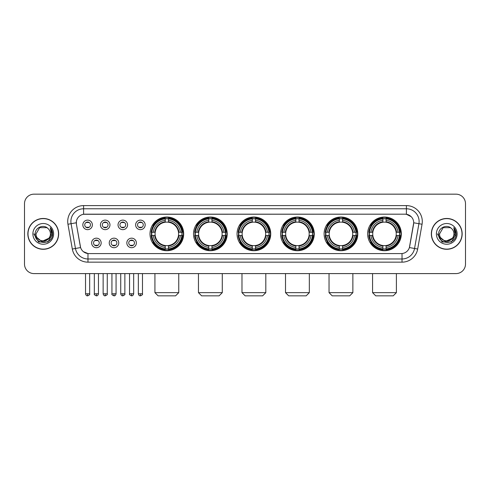 <?xml version="1.0" encoding="UTF-8"?>
<svg xmlns="http://www.w3.org/2000/svg" width="490" height="490" viewBox="0 0 490 490"><rect width="100%" height="100%" fill="white"/><g stroke="black" fill="none" stroke-linecap="round" stroke-linejoin="round"><path stroke-width="0.73" d="M324.111 233.877A16.838 16.838 0 0 0 340.954 250.721A16.838 16.838 0 0 0 357.792 233.877A16.838 16.838 0 0 0 340.954 217.039A16.838 16.838 0 0 0 324.111 233.877M193.532 233.877A16.838 16.838 0 0 0 210.369 250.721A16.838 16.838 0 0 0 227.207 233.877A16.838 16.838 0 0 0 210.369 217.039A16.838 16.838 0 0 0 193.532 233.877M237.056 233.877A16.838 16.838 0 0 0 253.894 250.721A16.838 16.838 0 0 0 270.737 233.877A16.838 16.838 0 0 0 253.894 217.039A16.838 16.838 0 0 0 237.056 233.877M280.586 233.877A16.838 16.838 0 0 0 297.424 250.721A16.838 16.838 0 0 0 314.262 233.877A16.838 16.838 0 0 0 297.424 217.039A16.838 16.838 0 0 0 280.586 233.877M367.641 233.877A16.838 16.838 0 0 0 384.479 250.721A16.838 16.838 0 0 0 401.322 233.877A16.838 16.838 0 0 0 384.479 217.039A16.838 16.838 0 0 0 367.641 233.877M150.001 233.877A16.838 16.838 0 0 0 166.839 250.721A16.838 16.838 0 0 0 183.677 233.877A16.838 16.838 0 0 0 166.839 217.039A16.838 16.838 0 0 0 150.001 233.877M118.77 242.936A4.765 4.765 0 0 1 114.005 247.701A4.765 4.765 0 0 1 109.239 242.936A4.765 4.765 0 0 1 114.005 238.171A4.765 4.765 0 0 1 118.77 242.936M111.144 242.936A2.86 2.86 0 0 0 114.005 245.796A2.86 2.86 0 0 0 116.865 242.936A2.86 2.86 0 0 0 114.005 240.076A2.86 2.86 0 0 0 111.144 242.936M136.373 242.936A4.765 4.765 0 0 1 131.602 247.701A4.765 4.765 0 0 1 126.837 242.936A4.765 4.765 0 0 1 131.602 238.171A4.765 4.765 0 0 1 136.373 242.936M128.748 242.936A2.86 2.86 0 0 0 131.602 245.796A2.86 2.86 0 0 0 134.462 242.936A2.86 2.86 0 0 0 131.602 240.076A2.86 2.86 0 0 0 128.748 242.936M101.167 242.936A4.765 4.765 0 0 1 96.401 247.701A4.765 4.765 0 0 1 91.636 242.936A4.765 4.765 0 0 1 96.401 238.171A4.765 4.765 0 0 1 101.167 242.936M93.541 242.936A2.86 2.86 0 0 0 96.401 245.796A2.86 2.86 0 0 0 99.262 242.936A2.86 2.86 0 0 0 96.401 240.076A2.86 2.86 0 0 0 93.541 242.936M109.968 224.886A4.765 4.765 0 0 1 105.203 229.657A4.765 4.765 0 0 1 100.438 224.886A4.765 4.765 0 0 1 105.203 220.12A4.765 4.765 0 0 1 109.968 224.886M102.343 224.886A2.86 2.86 0 0 0 105.203 227.746A2.86 2.86 0 0 0 108.063 224.886A2.86 2.86 0 0 0 105.203 222.031A2.86 2.86 0 0 0 102.343 224.886M127.572 224.886A4.765 4.765 0 0 1 122.806 229.657A4.765 4.765 0 0 1 118.035 224.886A4.765 4.765 0 0 1 122.806 220.12A4.765 4.765 0 0 1 127.572 224.886M119.946 224.886A2.86 2.86 0 0 0 122.806 227.746A2.86 2.86 0 0 0 125.661 224.886A2.86 2.86 0 0 0 122.806 222.031A2.86 2.86 0 0 0 119.946 224.886M145.169 224.886A4.765 4.765 0 0 1 140.403 229.657A4.765 4.765 0 0 1 135.638 224.886A4.765 4.765 0 0 1 140.403 220.12A4.765 4.765 0 0 1 145.169 224.886M137.543 224.886A2.86 2.86 0 0 0 140.403 227.746A2.86 2.86 0 0 0 143.264 224.886A2.86 2.86 0 0 0 140.403 222.031A2.86 2.86 0 0 0 137.543 224.886M92.365 224.886A4.765 4.765 0 0 1 87.6 229.657A4.765 4.765 0 0 1 82.835 224.886A4.765 4.765 0 0 1 87.6 220.12A4.765 4.765 0 0 1 92.365 224.886M84.739 224.886A2.86 2.86 0 0 0 87.6 227.746A2.86 2.86 0 0 0 90.46 224.886A2.86 2.86 0 0 0 87.6 222.031A2.86 2.86 0 0 0 84.739 224.886M72.324 249.03L67.951 224.249A15.888 15.888 0 0 1 83.594 205.604L406.406 205.604A15.888 15.888 0 0 1 422.049 224.249L417.676 249.03A15.888 15.888 0 0 1 402.033 262.156L87.967 262.156A15.888 15.888 0 0 1 72.324 249.03L75.448 248.479L71.081 223.697A12.709 12.709 0 0 1 83.594 208.777L406.406 208.777A12.709 12.709 0 0 1 418.919 223.697L414.552 248.479A12.709 12.709 0 0 1 402.033 258.977L87.967 258.977A12.709 12.709 0 0 1 75.448 248.479L80.605 247.566L76.422 224.249A8.581 8.581 0 0 1 84.868 214.179L405.132 214.179A8.581 8.581 0 0 1 413.578 224.249L409.658 246.488A8.581 8.581 0 0 1 401.212 253.581L88.788 253.581A8.581 8.581 0 0 1 80.342 246.488L76.422 224.249L76.385 221.486M151.514 235.47A15.411 15.411 0 0 1 151.514 232.291M369.154 235.47A15.411 15.411 0 0 1 369.154 232.291M282.099 235.47A15.411 15.411 0 0 1 282.099 232.291M238.569 235.47A15.411 15.411 0 0 1 238.569 232.291M195.038 235.47A15.411 15.411 0 0 1 195.038 232.291M325.623 235.47A15.411 15.411 0 0 1 325.623 232.291M27.838 233.877A15.411 15.411 0 0 0 43.249 249.288A15.411 15.411 0 0 0 58.653 233.877A15.411 15.411 0 0 0 43.249 218.473A15.411 15.411 0 0 0 27.838 233.877M431.347 233.877A15.411 15.411 0 0 0 446.751 249.288A15.411 15.411 0 0 0 462.162 233.877A15.411 15.411 0 0 0 446.751 218.473A15.411 15.411 0 0 0 431.347 233.877M83.594 205.604L83.594 214.277L405.132 214.179L406.406 214.277L411.196 216.69M401.212 253.581L88.788 253.581M87.967 262.156L87.967 253.538L83.386 251.664M422.049 224.249L413.713 222.779L409.395 247.566L417.676 249.03M465.5 203.693A9.531 9.531 0 0 0 455.97 194.163L34.031 194.163A9.531 9.531 0 0 0 24.5 203.693L24.5 264.061A9.531 9.531 0 0 0 34.031 273.598L455.97 273.598A9.531 9.531 0 0 0 465.5 264.061L465.5 203.693L465.5 264.061M24.5 203.693L24.5 264.061M455.97 194.163L34.031 194.163M34.031 273.598L455.97 273.598M58.494 233.877A15.251 15.251 0 0 0 43.249 218.632A15.251 15.251 0 0 0 27.997 233.877A15.251 15.251 0 0 0 43.249 249.128A15.251 15.251 0 0 0 58.494 233.877M49.208 238.109L41.717 241.503L35.36 236.211M50.427 233.877C50.868 243.144 35.623 243.144 36.064 233.877L39.653 227.66L46.838 227.66L47.953 228.456C43.543 223.838 35.06 227.642 35.139 233.877C34.331 244.963 52.301 245.257 52.595 234.416L52.608 233.877C52.583 231.525 51.799 229.455 50.262 227.672L51.499 233.877L48.749 238.495A7.179 7.179 0 0 0 50.427 233.877C50.868 243.144 35.623 243.144 36.064 233.877L39.653 227.66L46.838 227.66L47.953 228.456L46.838 227.66L39.653 227.66L36.064 233.877C35.623 243.144 50.868 243.144 50.427 233.877A7.179 7.179 0 0 0 47.953 228.456M48.749 238.495C44.939 243.646 35.69 240.351 36.064 233.877M32.885 233.877A10.357 10.357 0 0 0 43.249 244.241A10.357 10.357 0 0 0 53.606 233.877A10.357 10.357 0 0 0 43.249 223.52A10.357 10.357 0 0 0 32.885 233.877M50.262 227.672L52.608 234.153L52.173 231.041L52.608 234.153L52.173 231.041L52.608 234.153L50.329 227.752L52.608 234.153L50.329 227.752L52.608 233.877L47.928 241.993L38.563 241.993L33.884 233.877M50.329 227.752L52.608 234.159M462.003 233.877A15.251 15.251 0 0 0 446.751 218.632A15.251 15.251 0 0 0 431.506 233.877A15.251 15.251 0 0 0 446.751 249.128A15.251 15.251 0 0 0 462.003 233.877M452.717 238.109L445.226 241.503L438.869 236.211M453.936 233.877C454.377 243.144 439.132 243.144 439.573 233.877L443.162 227.66L450.347 227.66L451.455 228.456C447.052 223.838 438.568 227.642 438.648 233.877C437.84 244.963 455.81 245.257 456.104 234.416L456.117 233.877C456.092 231.525 455.308 229.455 453.771 227.672L455.008 233.877L452.258 238.495A7.179 7.179 0 0 0 453.936 233.877C454.377 243.144 439.132 243.144 439.573 233.877L443.162 227.66L450.347 227.66L451.455 228.456L450.347 227.66L443.162 227.66L439.573 233.877C439.132 243.144 454.377 243.144 453.936 233.877A7.179 7.179 0 0 0 451.455 228.456M452.258 238.495C448.448 243.646 439.199 240.351 439.573 233.877M436.394 233.877A10.357 10.357 0 0 0 446.751 244.241A10.357 10.357 0 0 0 457.115 233.877A10.357 10.357 0 0 0 446.751 223.52A10.357 10.357 0 0 0 436.394 233.877M453.771 227.672L456.117 234.153L455.682 231.041L456.117 234.153L455.682 231.041L456.117 234.153L453.838 227.752L456.117 234.153L453.838 227.752L456.117 233.877L451.437 241.993L442.072 241.993L437.392 233.877M453.838 227.752L456.117 234.159M175.579 295.838L158.105 295.838L154.926 292.659L178.752 292.659L175.579 295.838M168.431 248.92L168.431 249.557A15.76 15.76 0 0 0 182.519 235.47L181.882 235.47A15.123 15.123 0 0 1 168.431 248.92L168.431 247.45A13.665 13.665 0 0 0 180.412 235.47L178.489 235.47A11.754 11.754 0 0 0 168.431 222.233L168.431 218.84A15.123 15.123 0 0 1 181.882 232.291L182.519 232.291A15.76 15.76 0 0 0 168.431 218.203L168.431 218.84M151.802 235.47L151.159 235.47A15.76 15.76 0 0 0 165.253 249.557L165.253 248.92A15.123 15.123 0 0 1 151.802 235.47L153.272 235.47A13.665 13.665 0 0 0 165.253 247.45L165.253 245.527A11.754 11.754 0 0 0 178.489 235.47L178.96 235.47A12.219 12.219 0 0 1 168.431 245.998L168.431 247.45M165.253 218.84L165.253 218.203A15.76 15.76 0 0 0 151.159 232.291L151.802 232.291A15.123 15.123 0 0 1 165.253 218.84L165.253 220.31A13.665 13.665 0 0 0 153.272 232.291L155.189 232.291A11.754 11.754 0 0 0 165.253 245.527L165.253 245.998A12.219 12.219 0 0 1 154.724 235.47L153.272 235.47M151.833 235.47A15.092 15.092 0 0 1 151.833 232.291M168.431 218.871A15.092 15.092 0 0 0 165.253 218.871M181.845 232.291A15.092 15.092 0 0 1 181.845 235.47M181.882 232.291L180.412 232.291A13.665 13.665 0 0 0 168.431 220.31M180.412 235.47L181.882 235.47M165.253 247.45L165.253 248.92M178.489 232.291L180.412 232.291M168.431 245.545L168.431 245.998M165.253 245.527A11.754 11.754 0 0 1 155.189 235.47L154.724 235.47M168.431 248.889A15.092 15.092 0 0 1 165.253 248.889M153.272 232.291L151.802 232.291M165.253 222.209L165.253 220.31M168.431 222.233A11.754 11.754 0 0 0 155.189 232.291L154.724 232.291A12.219 12.219 0 0 1 165.253 221.762M168.431 222.215L168.431 221.762A12.219 12.219 0 0 1 178.96 232.291M153.621 225.302L152.721 225.302A16.519 16.519 0 0 1 183.364 233.877A16.519 16.519 0 0 1 152.721 242.458L153.621 242.458M219.104 295.838L201.629 295.838L198.456 292.659L222.282 292.659L219.104 295.838M211.956 248.92L211.956 249.557A15.76 15.76 0 0 0 226.049 235.47L225.406 235.47A15.123 15.123 0 0 1 211.956 248.92L211.956 247.45A13.665 13.665 0 0 0 223.936 235.47L222.019 235.47A11.754 11.754 0 0 0 211.956 222.233L211.956 218.84A15.123 15.123 0 0 1 225.406 232.291L226.049 232.291A15.76 15.76 0 0 0 211.956 218.203L211.956 218.84M195.326 235.47L194.689 235.47A15.76 15.76 0 0 0 208.777 249.557L208.777 248.92A15.123 15.123 0 0 1 195.326 235.47L196.796 235.47A13.665 13.665 0 0 0 208.777 247.45L208.777 245.527A11.754 11.754 0 0 0 222.019 235.47L222.485 235.47A12.219 12.219 0 0 1 211.956 245.998L211.956 247.45M208.777 218.84L208.777 218.203A15.76 15.76 0 0 0 194.689 232.291L195.326 232.291A15.123 15.123 0 0 1 208.777 218.84L208.777 220.31A13.665 13.665 0 0 0 196.796 232.291L198.72 232.291A11.754 11.754 0 0 0 208.777 245.527L208.777 245.998A12.219 12.219 0 0 1 198.248 235.47L196.796 235.47M195.363 235.47A15.092 15.092 0 0 1 195.363 232.291M211.956 218.871A15.092 15.092 0 0 0 208.777 218.871M225.376 232.291A15.092 15.092 0 0 1 225.376 235.47M225.406 232.291L223.936 232.291A13.665 13.665 0 0 0 211.956 220.31M223.936 235.47L225.406 235.47M208.777 247.45L208.777 248.92M222.019 232.291L223.936 232.291M211.956 245.545L211.956 245.998M208.777 245.527A11.754 11.754 0 0 1 198.72 235.47L198.248 235.47M211.956 248.889A15.092 15.092 0 0 1 208.777 248.889M196.796 232.291L195.326 232.291M208.777 222.209L208.777 220.31M211.956 222.233A11.754 11.754 0 0 0 198.72 232.291L198.248 232.291A12.219 12.219 0 0 1 208.777 221.762M211.956 222.215L211.956 221.762A12.219 12.219 0 0 1 222.485 232.291M197.151 225.302L196.251 225.302A16.519 16.519 0 0 1 226.888 233.877A16.519 16.519 0 0 1 196.251 242.458L197.151 242.458M262.634 295.838L245.159 295.838L241.98 292.659L265.813 292.659L262.634 295.838M255.486 248.92L255.486 249.557A15.76 15.76 0 0 0 269.574 235.47L268.937 235.47A15.123 15.123 0 0 1 255.486 248.92L255.486 247.45A13.665 13.665 0 0 0 267.466 235.47L265.543 235.47A11.754 11.754 0 0 0 255.486 222.233L255.486 218.84A15.123 15.123 0 0 1 268.937 232.291L269.574 232.291A15.76 15.76 0 0 0 255.486 218.203L255.486 218.84M238.857 235.47L238.22 235.47A15.76 15.76 0 0 0 252.307 249.557L252.307 248.92A15.123 15.123 0 0 1 238.857 235.47L240.327 235.47A13.665 13.665 0 0 0 252.307 247.45L252.307 245.527A11.754 11.754 0 0 0 265.543 235.47L266.015 235.47A12.219 12.219 0 0 1 255.486 245.998L255.486 247.45M252.307 218.84L252.307 218.203A15.76 15.76 0 0 0 238.22 232.291L238.857 232.291A15.123 15.123 0 0 1 252.307 218.84L252.307 220.31A13.665 13.665 0 0 0 240.327 232.291L242.25 232.291A11.754 11.754 0 0 0 252.307 245.527L252.307 245.998A12.219 12.219 0 0 1 241.778 235.47L240.327 235.47M238.887 235.47A15.092 15.092 0 0 1 238.887 232.291M255.486 218.871A15.092 15.092 0 0 0 252.307 218.871M268.906 232.291A15.092 15.092 0 0 1 268.906 235.47M268.937 232.291L267.466 232.291A13.665 13.665 0 0 0 255.486 220.31M267.466 235.47L268.937 235.47M252.307 247.45L252.307 248.92M265.543 232.291L267.466 232.291M255.486 245.545L255.486 245.998M252.307 245.527A11.754 11.754 0 0 1 242.25 235.47L241.778 235.47M255.486 248.889A15.092 15.092 0 0 1 252.307 248.889M240.327 232.291L238.857 232.291M252.307 222.209L252.307 220.31M255.486 222.233A11.754 11.754 0 0 0 242.25 232.291L241.778 232.291A12.219 12.219 0 0 1 252.307 221.762M255.486 222.215L255.486 221.762A12.219 12.219 0 0 1 266.015 232.291M240.676 225.302L239.775 225.302A16.519 16.519 0 0 1 270.419 233.877A16.519 16.519 0 0 1 239.775 242.458L240.676 242.458M306.164 295.838L288.69 295.838L285.511 292.659L309.337 292.659L306.164 295.838M299.01 248.92L299.01 249.557A15.76 15.76 0 0 0 313.104 235.47L312.467 235.47A15.123 15.123 0 0 1 299.01 248.92L299.01 247.45A13.665 13.665 0 0 0 310.991 235.47L309.074 235.47A11.754 11.754 0 0 0 299.01 222.233L299.01 218.84A15.123 15.123 0 0 1 312.467 232.291L313.104 232.291A15.76 15.76 0 0 0 299.01 218.203L299.01 218.84M282.387 235.47L281.744 235.47A15.76 15.76 0 0 0 295.838 249.557L295.838 248.92A15.123 15.123 0 0 1 282.387 235.47L283.857 235.47A13.665 13.665 0 0 0 295.838 247.45L295.838 245.527A11.754 11.754 0 0 0 309.074 235.47L309.539 235.47A12.219 12.219 0 0 1 299.01 245.998L299.01 247.45M295.838 218.84L295.838 218.203A15.76 15.76 0 0 0 281.744 232.291L282.387 232.291A15.123 15.123 0 0 1 295.838 218.84L295.838 220.31A13.665 13.665 0 0 0 283.857 232.291L285.774 232.291A11.754 11.754 0 0 0 295.838 245.527L295.838 245.998A12.219 12.219 0 0 1 285.309 235.47L283.857 235.47M282.418 235.47A15.092 15.092 0 0 1 282.418 232.291M299.01 218.871A15.092 15.092 0 0 0 295.838 218.871M312.43 232.291A15.092 15.092 0 0 1 312.43 235.47M312.467 232.291L310.991 232.291A13.665 13.665 0 0 0 299.01 220.31M310.991 235.47L312.467 235.47M295.838 247.45L295.838 248.92M309.074 232.291L310.991 232.291M299.01 245.545L299.01 245.998M295.838 245.527A11.754 11.754 0 0 1 285.774 235.47L285.309 235.47M299.01 248.889A15.092 15.092 0 0 1 295.838 248.889M283.857 232.291L282.387 232.291M295.838 222.209L295.838 220.31M299.01 222.233A11.754 11.754 0 0 0 285.774 232.291L285.309 232.291A12.219 12.219 0 0 1 295.838 221.762M299.01 222.215L299.01 221.762A12.219 12.219 0 0 1 309.539 232.291M284.206 225.302L283.306 225.302A16.519 16.519 0 0 1 313.943 233.877A16.519 16.519 0 0 1 283.306 242.458L284.206 242.458M349.688 295.838L332.214 295.838L329.035 292.659L352.867 292.659L349.688 295.838M342.541 248.92L342.541 249.557A15.76 15.76 0 0 0 356.634 235.47L355.991 235.47A15.123 15.123 0 0 1 342.541 248.92L342.541 247.45A13.665 13.665 0 0 0 354.521 235.47L352.598 235.47A11.754 11.754 0 0 0 342.541 222.233L342.541 218.84A15.123 15.123 0 0 1 355.991 232.291L356.634 232.291A15.76 15.76 0 0 0 342.541 218.203L342.541 218.84M325.911 235.47L325.274 235.47A15.76 15.76 0 0 0 339.362 249.557L339.362 248.92A15.123 15.123 0 0 1 325.911 235.47L327.381 235.47A13.665 13.665 0 0 0 339.362 247.45L339.362 245.527A11.754 11.754 0 0 0 352.598 235.47L353.07 235.47A12.219 12.219 0 0 1 342.541 245.998L342.541 247.45M339.362 218.84L339.362 218.203A15.76 15.76 0 0 0 325.274 232.291L325.911 232.291A15.123 15.123 0 0 1 339.362 218.84L339.362 220.31A13.665 13.665 0 0 0 327.381 232.291L329.305 232.291A11.754 11.754 0 0 0 339.362 245.527L339.362 245.998A12.219 12.219 0 0 1 328.833 235.47L327.381 235.47M325.942 235.47A15.092 15.092 0 0 1 325.942 232.291M342.541 218.871A15.092 15.092 0 0 0 339.362 218.871M355.961 232.291A15.092 15.092 0 0 1 355.961 235.47M355.991 232.291L354.521 232.291A13.665 13.665 0 0 0 342.541 220.31M354.521 235.47L355.991 235.47M339.362 247.45L339.362 248.92M352.598 232.291L354.521 232.291M342.541 245.545L342.541 245.998M339.362 245.527A11.754 11.754 0 0 1 329.305 235.47L328.833 235.47M342.541 248.889A15.092 15.092 0 0 1 339.362 248.889M327.381 232.291L325.911 232.291M339.362 222.209L339.362 220.31M342.541 222.233A11.754 11.754 0 0 0 329.305 232.291L328.833 232.291A12.219 12.219 0 0 1 339.362 221.762M342.541 222.215L342.541 221.762A12.219 12.219 0 0 1 353.07 232.291M327.73 225.302L326.83 225.302A16.519 16.519 0 0 1 357.473 233.877A16.519 16.519 0 0 1 326.83 242.458L327.73 242.458M393.219 295.838L375.744 295.838L372.565 292.659L396.398 292.659L393.219 295.838M386.071 248.92L386.071 249.557A15.76 15.76 0 0 0 400.159 235.47L399.522 235.47A15.123 15.123 0 0 1 386.071 248.92L386.071 247.45A13.665 13.665 0 0 0 398.052 235.47L396.128 235.47A11.754 11.754 0 0 0 386.071 222.233L386.071 218.84A15.123 15.123 0 0 1 399.522 232.291L400.159 232.291A15.76 15.76 0 0 0 386.071 218.203L386.071 218.84M369.442 235.47L368.805 235.47A15.76 15.76 0 0 0 382.892 249.557L382.892 248.92A15.123 15.123 0 0 1 369.442 235.47L370.912 235.47A13.665 13.665 0 0 0 382.892 247.45L382.892 245.527A11.754 11.754 0 0 0 396.128 235.47L396.6 235.47A12.219 12.219 0 0 1 386.071 245.998L386.071 247.45M382.892 218.84L382.892 218.203A15.76 15.76 0 0 0 368.805 232.291L369.442 232.291A15.123 15.123 0 0 1 382.892 218.84L382.892 220.31A13.665 13.665 0 0 0 370.912 232.291L372.835 232.291A11.754 11.754 0 0 0 382.892 245.527L382.892 245.998A12.219 12.219 0 0 1 372.363 235.47L370.912 235.47M369.472 235.47A15.092 15.092 0 0 1 369.472 232.291M386.071 218.871A15.092 15.092 0 0 0 382.892 218.871M399.491 232.291A15.092 15.092 0 0 1 399.491 235.47M399.522 232.291L398.052 232.291A13.665 13.665 0 0 0 386.071 220.31M398.052 235.47L399.522 235.47M382.892 247.45L382.892 248.92M396.128 232.291L398.052 232.291M386.071 245.545L386.071 245.998M382.892 245.527A11.754 11.754 0 0 1 372.835 235.47L372.363 235.47M386.071 248.889A15.092 15.092 0 0 1 382.892 248.889M370.912 232.291L369.442 232.291M382.892 222.209L382.892 220.31M386.071 222.233A11.754 11.754 0 0 0 372.835 232.291L372.363 232.291A12.219 12.219 0 0 1 382.892 221.762M386.071 222.215L386.071 221.762A12.219 12.219 0 0 1 396.6 232.291M371.261 225.302L370.36 225.302A16.519 16.519 0 0 1 401.004 233.877A16.519 16.519 0 0 1 370.36 242.458L371.261 242.458M86.644 227.587L86.644 227.133A2.438 2.438 0 0 0 88.555 227.133L88.555 227.587M88.555 222.191L88.555 222.644A2.438 2.438 0 0 0 86.644 222.644L86.644 222.191M104.248 227.587L104.248 227.133A2.438 2.438 0 0 0 106.152 227.133L106.152 227.587M106.152 222.191L106.152 222.644A2.438 2.438 0 0 0 104.248 222.644L104.248 222.191M121.851 227.587L121.851 227.133A2.438 2.438 0 0 0 123.756 227.133L123.756 227.587M123.756 222.191L123.756 222.644A2.438 2.438 0 0 0 121.851 222.644L121.851 222.191M139.454 227.587L139.454 227.133A2.438 2.438 0 0 0 141.359 227.133L141.359 227.587M141.359 222.191L141.359 222.644A2.438 2.438 0 0 0 139.454 222.644L139.454 222.191M95.446 245.631L95.446 245.178A2.438 2.438 0 0 0 97.357 245.178L97.357 245.631M97.357 240.241L97.357 240.694A2.438 2.438 0 0 0 95.446 240.694L95.446 240.241M113.049 245.631L113.049 245.178A2.438 2.438 0 0 0 114.954 245.178L114.954 245.631M114.954 240.241L114.954 240.694A2.438 2.438 0 0 0 113.049 240.694L113.049 240.241M130.652 245.631L130.652 245.178A2.438 2.438 0 0 0 132.557 245.178L132.557 245.631M132.557 240.241L132.557 240.694A2.438 2.438 0 0 0 130.652 240.694L130.652 240.241M406.406 205.604L406.406 214.277M67.951 224.249L71.081 223.697A12.709 12.709 0 0 1 70.885 221.486M71.081 223.697L76.287 222.779M402.033 253.538L402.033 262.156M168.431 245.527A11.754 11.754 0 0 0 178.489 235.47M165.253 249.03A15.233 15.233 0 0 0 168.431 249.03M181.992 235.47A15.233 15.233 0 0 0 181.992 232.291M168.431 218.73A15.233 15.233 0 0 0 165.253 218.73M211.956 245.527A11.754 11.754 0 0 0 222.019 235.47M208.777 249.03A15.233 15.233 0 0 0 211.956 249.03M225.516 235.47A15.233 15.233 0 0 0 225.516 232.291M211.956 218.73A15.233 15.233 0 0 0 208.777 218.73M255.486 245.527A11.754 11.754 0 0 0 265.543 235.47M252.307 249.03A15.233 15.233 0 0 0 255.486 249.03M269.047 235.47A15.233 15.233 0 0 0 269.047 232.291M255.486 218.73A15.233 15.233 0 0 0 252.307 218.73M299.01 245.527A11.754 11.754 0 0 0 309.074 235.47M295.838 249.03A15.233 15.233 0 0 0 299.01 249.03M312.577 235.47A15.233 15.233 0 0 0 312.577 232.291M299.01 218.73A15.233 15.233 0 0 0 295.838 218.73M342.541 245.527A11.754 11.754 0 0 0 352.598 235.47M339.362 249.03A15.233 15.233 0 0 0 342.541 249.03M356.101 235.47A15.233 15.233 0 0 0 356.101 232.291M342.541 218.73A15.233 15.233 0 0 0 339.362 218.73M386.071 245.527A11.754 11.754 0 0 0 396.128 235.47M382.892 249.03A15.233 15.233 0 0 0 386.071 249.03M399.632 235.47A15.233 15.233 0 0 0 399.632 232.291M386.071 218.73A15.233 15.233 0 0 0 382.892 218.73M87.6 293.773L85.536 293.773C85.897 295.243 86.583 295.929 87.6 295.838L87.6 293.773L89.664 293.773L89.664 273.598M105.203 293.773L103.139 293.773C103.494 295.243 104.186 295.929 105.203 295.838L105.203 293.773L107.267 293.773L107.267 273.598M122.806 293.773L120.736 293.773C121.097 295.243 121.79 295.929 122.806 295.838L122.806 293.773L124.87 293.773L124.87 273.598M140.403 293.773L138.339 293.773C138.701 295.243 139.387 295.929 140.403 295.838L140.403 293.773L142.474 293.773L142.474 273.598M96.401 293.773L94.337 293.773C93.915 294.429 94.607 295.121 96.401 295.838L96.401 293.773L98.466 293.773L98.466 273.598M114.005 293.773L111.941 293.773C111.518 294.429 112.204 295.121 114.005 295.838L114.005 293.773L116.069 293.773L116.069 273.598M131.602 293.773L129.538 293.773C129.121 294.429 129.807 295.121 131.602 295.838L131.602 293.773L133.672 293.773L133.672 273.598M178.752 273.598L178.752 292.659M154.926 273.598L154.926 292.659M222.282 273.598L222.282 292.659M198.456 273.598L198.456 292.659M265.813 273.598L265.813 292.659M241.98 273.598L241.98 292.659M309.337 273.598L309.337 292.659M285.511 273.598L285.511 292.659M352.867 273.598L352.867 292.659M329.035 273.598L329.035 292.659M396.398 273.598L396.398 292.659M372.565 273.598L372.565 292.659M85.536 293.773L85.536 273.598M89.664 293.773C90.087 294.429 89.394 295.121 87.6 295.838M103.139 293.773L103.139 273.598M107.267 293.773C107.684 294.429 106.998 295.121 105.203 295.838M120.736 293.773L120.736 273.598M124.87 293.773C125.287 294.429 124.601 295.121 122.806 295.838M138.339 293.773L138.339 273.598M142.474 293.773C142.89 294.429 142.204 295.121 140.403 295.838M94.337 293.773L94.337 273.598M98.466 293.773C98.104 295.243 97.418 295.929 96.401 295.838M111.941 293.773L111.941 273.598M116.069 293.773C115.707 295.243 115.021 295.929 114.005 295.838M129.538 293.773L129.538 273.598M133.672 293.773C133.311 295.243 132.619 295.929 131.602 295.838"/></g></svg>
